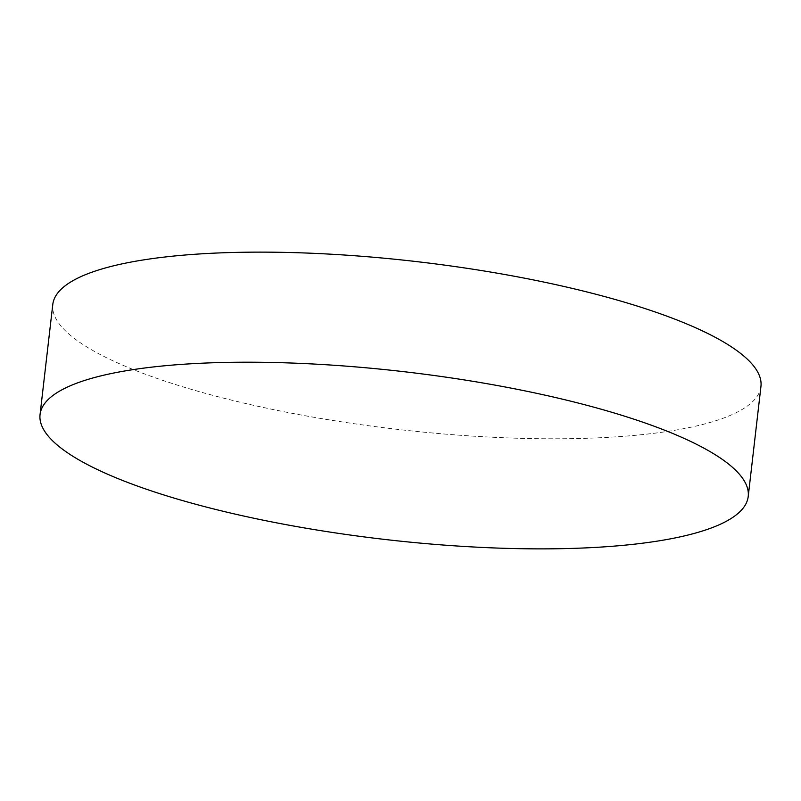 <?xml version="1.0" encoding="UTF-8"?>
<svg xmlns="http://www.w3.org/2000/svg" width="801" height="801" viewBox="0 0 801 801"><rect width="100%" height="100%" fill="white"/><g stroke="black" fill="none" stroke-linecap="round" stroke-linejoin="round"><path stroke-width="0.6" stroke-dasharray="4 3" d="M760.95 386.422A356.445 84.415 6.6 0 1 292.896 413.456A356.445 84.415 6.6 0 1 52.786 304.49"/><path stroke-width="1.2" d="M280.16 523.534A356.445 84.415 6.6 0 1 40.05 414.578A356.445 84.415 6.6 0 1 508.104 387.544A356.445 84.415 6.6 0 1 748.214 496.51A356.445 84.415 6.6 0 1 280.16 523.534M40.05 414.578L52.786 304.49A356.445 84.415 6.6 0 1 520.84 277.466A356.445 84.415 6.6 0 1 760.95 386.422L748.214 496.51"/></g></svg>
